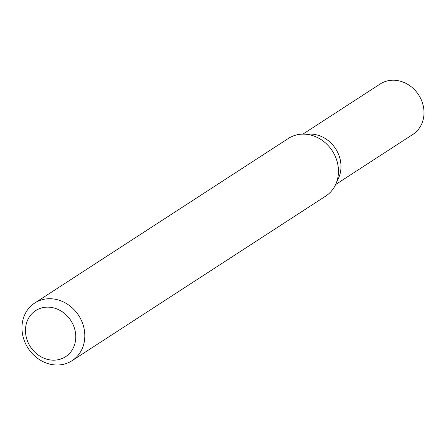 <?xml version="1.0" encoding="UTF-8"?>
<svg xmlns="http://www.w3.org/2000/svg" width="446" height="446" viewBox="0 0 446 446"><rect width="100%" height="100%" fill="white"/><g stroke="black" fill="none" stroke-linecap="round" stroke-linejoin="round"><path stroke-width="0.67" d="M84.612 339.573A34.342 30.122 57 0 1 72.085 360.675A34.342 30.122 57 0 1 28.12 348.259A34.342 30.122 57 0 1 34.693 303.051A34.342 30.122 57 0 1 69.13 305.354A34.342 30.122 57 0 1 84.612 339.573M34.693 303.051L288.339 138.461A34.342 30.122 57 0 1 303.096 134.123A34.342 30.122 57 0 1 338.258 174.983A34.342 30.122 57 0 1 335.704 184.371A34.342 30.122 57 0 1 325.731 196.078L72.085 360.675M75.603 339.83A27.474 24.101 57 0 1 35.624 352.909A27.474 24.101 57 0 1 40.636 308.236A27.474 24.101 57 0 1 75.603 339.83M335.704 184.371L338.575 178.043A30.049 26.359 -123 0 0 335.598 148.735A30.049 26.359 -123 0 0 310.042 134.079L303.096 134.123M336.998 180.987A30.049 26.359 -123 0 0 335.598 148.735A30.049 26.359 -123 0 0 306.714 134.318M335.626 184.538L412.857 134.424A30.049 26.359 -123 0 0 418.61 94.87A30.049 26.359 -123 0 0 380.143 84.01L302.912 134.123"/></g></svg>
